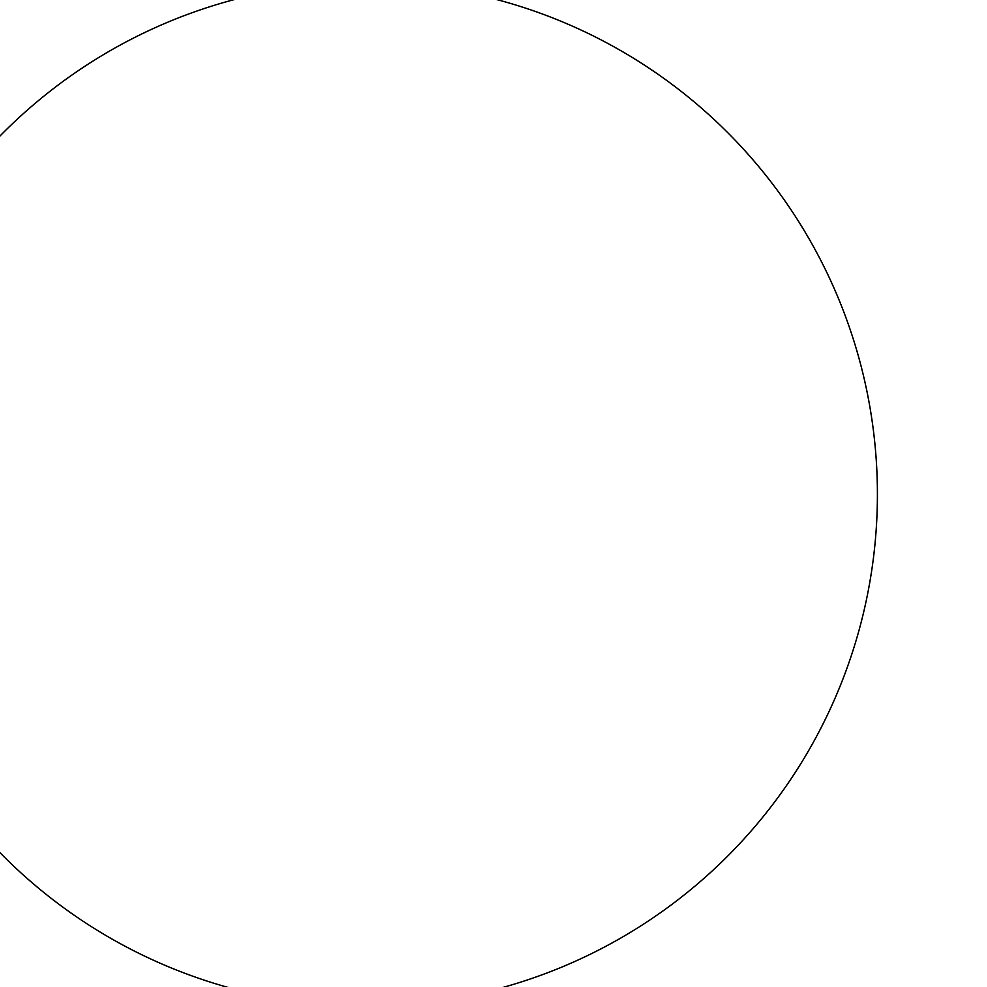 <?xml version="1.0" encoding="UTF-8"?>
<svg xmlns="http://www.w3.org/2000/svg" width="987" height="987" viewBox="0 0 987 987"><rect width="100%" height="100%" fill="white"/><g stroke="black" fill="none" stroke-linecap="round" stroke-linejoin="round"><path stroke-width="1.48" d="M877.406 494.351A511.883 511.883 0 0 1 109.594 937.65A511.883 511.883 0 0 1 109.594 51.04A511.883 511.883 0 0 1 877.406 494.351"/></g></svg>
